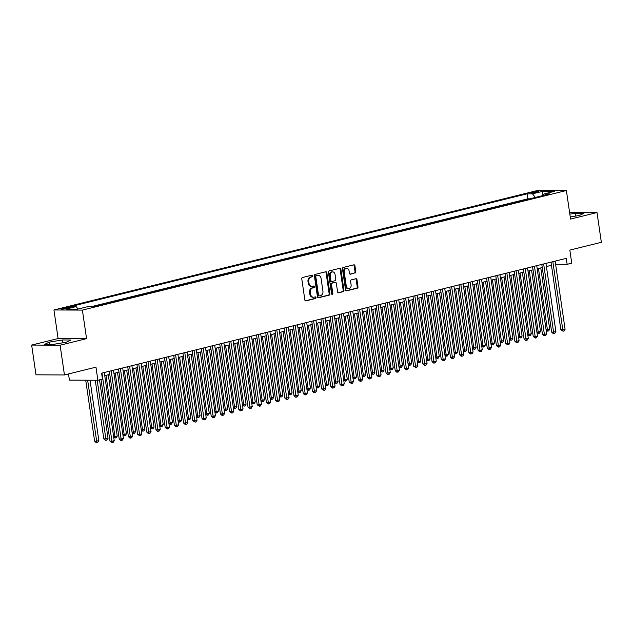 <?xml version="1.0" encoding="UTF-8"?>
<svg xmlns="http://www.w3.org/2000/svg" width="633" height="633" viewBox="0 0 633 633"><rect width="100%" height="100%" fill="white"/><g stroke="black" fill="none" stroke-linecap="round" stroke-linejoin="round"><path stroke-width="0.95" d="M312.86 275.806A0.831 0.641 90.2 0 0 312.109 275.141L302.511 277.515A1.187 0.918 90.2 0 0 301.783 278.908L304.845 299.939A1.187 0.918 90.2 0 0 305.921 300.881L315.519 298.507A0.831 0.641 90.2 0 0 315.281 296.877L314.039 297.178A3.806 2.943 90.2 0 1 313.477 297.249A3.806 2.943 90.2 0 1 310.597 294.155L310.344 292.406A3.806 2.943 90.2 0 1 312.686 287.952L313.928 287.643A0.831 0.641 90.2 0 0 313.691 286.005L312.449 286.314A3.806 2.943 90.2 0 1 311.887 286.385A3.806 2.943 90.2 0 1 309.015 283.291L308.762 281.543A3.806 2.943 90.2 0 1 311.104 277.088L312.346 276.779A0.831 0.641 90.2 0 0 312.86 275.806M311.887 286.385L311.12 286.377A3.806 2.943 90.2 0 1 308.247 283.291L307.994 281.535A3.806 2.943 90.2 0 1 310.336 277.08L311.578 276.779A0.831 0.641 90.2 0 0 311.768 275.228M305.407 300.817L314.751 298.507A0.831 0.641 90.2 0 0 314.941 296.956M313.477 297.249L312.702 297.249A3.806 2.943 90.2 0 1 309.83 294.155L309.577 292.399A3.806 2.943 90.2 0 1 311.919 287.952L313.161 287.643A0.831 0.641 90.2 0 0 313.351 286.092M532.488 192.218A3.877 0.467 -8.3 0 0 531.119 192.788A3.877 0.467 -8.3 0 0 533.358 192.891A3.877 0.467 -8.3 0 0 537.417 192.242A3.877 0.467 -8.3 0 0 538.786 191.672A3.877 0.467 -8.3 0 0 536.547 191.57A3.877 0.467 -8.3 0 0 532.488 192.218M355.058 273.068A1.187 0.918 90.2 0 0 355.793 271.676L354.931 265.773A1.187 0.918 90.2 0 0 353.855 264.831L343.197 267.458A1.187 0.918 90.2 0 0 342.469 268.851L345.539 289.882A1.187 0.918 90.2 0 0 346.607 290.832L357.265 288.197A1.187 0.918 90.2 0 0 358.001 286.804L356.957 279.675A1.187 0.918 90.2 0 0 355.888 278.734L351.323 279.857A1.187 0.918 90.2 0 0 350.595 281.25L351.109 284.787A3.181 2.461 90.2 0 1 348.68 288.561A3.181 2.461 90.2 0 1 346.275 285.981L344.257 272.135A3.181 2.461 90.2 0 1 346.686 268.352A3.181 2.461 90.2 0 1 349.084 270.94L349.424 273.25A1.187 0.918 90.2 0 0 350.5 274.192L354.29 273.06A1.187 0.918 90.2 0 0 355.026 271.668L354.163 265.773A1.187 0.918 90.2 0 0 353.602 264.895M60.111 345.191L86.563 338.655L58.101 338.536L31.65 345.072L60.111 345.191L64.447 374.95L95.963 367.164L97.878 380.251L102.475 379.12L101.604 373.169L566.274 258.367L567.144 264.317L571.741 263.178L569.835 250.09L601.35 242.304L597.006 212.546L569.581 212.427M86.563 338.655L82.393 310.091L566.385 190.517L570.555 219.081L597.006 212.546M326.842 272.712A1.187 0.918 90.2 0 0 325.766 271.771L315.107 274.406A1.187 0.918 90.2 0 0 314.379 275.79L317.45 296.822A1.187 0.918 90.2 0 0 318.518 297.771L329.176 295.136A1.187 0.918 90.2 0 0 329.912 293.744L326.842 272.712L326.074 272.712A1.187 0.918 90.2 0 0 325.512 271.834M329.152 270.932L339.81 268.297A1.187 0.918 90.2 0 1 340.886 269.247L343.956 290.27A1.187 0.918 90.2 0 1 343.221 291.663L338.663 292.794A1.187 0.918 90.2 0 1 337.587 291.845L336.345 283.315A1.187 0.918 90.2 0 0 335.268 282.373L332.246 283.117A1.187 0.918 90.2 0 0 331.51 284.51L332.808 293.388A0.831 0.641 90.2 0 1 331.542 293.704L328.424 272.325A1.187 0.918 90.2 0 1 329.152 270.932M64.447 374.95L35.994 374.823L31.65 345.072M67.051 308.429L69.076 307.931A3.758 0.451 -8.3 0 0 70.413 307.377A3.758 0.451 -8.3 0 0 68.237 307.282A3.758 0.451 -8.3 0 0 64.313 307.907L62.287 308.406A3.758 0.451 -8.3 0 0 60.95 308.959A3.758 0.451 -8.3 0 0 63.126 309.062A3.758 0.451 -8.3 0 0 67.051 308.429M82.393 310.091L53.94 309.972L537.931 190.391L566.385 190.517M529.702 198.825L527.859 198.817L527.131 193.817L70.738 306.57L76.126 306.594L78.065 309.054M527.131 193.817L532.511 193.84L542.631 191.34L554.326 191.388L544.206 193.888L549.586 193.912L93.193 306.665L87.813 306.641L77.693 309.141L65.998 309.094L76.126 306.594M527.859 198.817L91.35 306.657M68.514 373.945L69.416 380.132L97.878 380.251M58.101 338.536L53.94 309.972M550.995 262.141L560.87 329.833L565.087 329.271L555.149 261.113L555.608 264.27L567.144 264.317M104.738 375.662L109.786 374.412M113.94 373.383L118.988 372.141M123.142 371.112L128.19 369.862M132.344 368.841L137.393 367.591M141.547 366.562L146.587 365.32M150.749 364.291L155.789 363.041M159.943 362.021L164.991 360.77M169.146 359.742L174.194 358.5M178.348 357.471L183.396 356.229M187.55 355.2L192.598 353.95M196.752 352.929L201.8 351.679M205.954 350.65L211.003 349.408M215.157 348.379L220.205 347.129M224.359 346.109L229.399 344.858M233.561 343.83L238.601 342.588M242.756 341.559L247.804 340.309M251.958 339.288L257.006 338.038M261.16 337.009L266.208 335.767M270.362 334.738L275.41 333.496M279.564 332.467L284.613 331.217M288.767 330.197L293.815 328.946M297.969 327.918L303.017 326.675M307.171 325.647L312.211 324.397M316.373 323.376L321.414 322.126M325.576 321.097L330.616 319.855M334.77 318.826L339.818 317.576M343.972 316.555L349.02 315.305M353.174 314.277L358.223 313.034M362.377 312.006L367.425 310.763M371.579 309.735L376.627 308.485M380.781 307.456L385.829 306.214M389.983 305.185L395.032 303.943M399.186 302.914L404.226 301.664M408.388 300.643L413.428 299.393M417.582 298.365L422.63 297.122M426.784 296.094L431.833 294.843M435.987 293.823L441.035 292.573M445.189 291.544L450.237 290.302M454.391 289.273L459.439 288.031M463.593 287.002L468.642 285.752M472.796 284.723L477.844 283.481M481.998 282.453L487.038 281.21M491.2 280.182L496.24 278.931M500.394 277.911L505.443 276.661M509.597 275.632L514.645 274.39M518.799 273.361L523.847 272.111M528.001 271.09L533.049 269.84M537.203 268.811L542.252 267.569M546.406 266.54L551.454 265.29M544.206 193.888L543.43 195.431M535.344 197.433L532.511 193.84M542.631 191.34L542.703 195.613M66.41 342.208L71.007 340L62.438 339.961L49.271 342.137L44.674 344.352L53.243 344.384L66.41 342.208M570.246 216.984L579.385 215.473L583.982 213.266L575.413 213.226L569.835 214.152M49.596 344.368L49.271 342.137M62.849 342.801L62.438 339.961M575.824 216.067L575.413 213.226M318.003 297.7L328.408 295.128A1.187 0.918 90.2 0 0 329.144 293.744L326.074 272.712M316.342 275.79A0.831 0.641 90.2 0 0 315.827 276.763L318.526 295.223A0.831 0.641 90.2 0 0 319.277 295.888L320.583 295.564A3.806 2.943 90.2 0 0 322.933 291.109L321.089 278.496A3.806 2.943 90.2 0 0 318.217 275.402A3.806 2.943 90.2 0 0 317.655 275.466L315.574 275.79A0.831 0.641 90.2 0 0 315.06 276.763L315.827 276.763M319.032 295.888L318.502 295.88A0.831 0.641 90.2 0 1 317.75 295.223L315.06 276.763M318.217 275.402L317.442 275.395A3.806 2.943 90.2 0 0 316.88 275.466L317.655 275.466M315.574 275.79L316.88 275.466M338.141 292.723L342.453 291.663A1.187 0.918 90.2 0 0 343.189 290.27L340.119 269.239A1.187 0.918 90.2 0 0 339.557 268.36M334.849 282.373A1.187 0.918 90.2 0 0 334.501 282.373L331.47 283.117A1.187 0.918 90.2 0 0 330.743 284.51L332.04 293.388L332.808 293.388M331.787 294.21A0.831 0.641 90.2 0 0 332.04 293.388M335.055 274.469A3.181 2.461 90.2 0 0 332.649 271.881A3.181 2.461 90.2 0 0 330.22 275.664L330.932 280.538A1.187 0.918 90.2 0 0 332.009 281.487L335.031 280.736A1.187 0.918 90.2 0 0 335.767 279.343L335.055 274.469M332.649 271.881L331.882 271.881A3.181 2.461 90.2 0 0 329.453 275.656L330.22 275.664M331.233 281.479A1.187 0.918 90.2 0 1 330.165 280.538L329.453 275.656M349.978 274.129L354.29 273.06M346.686 268.352L345.919 268.352A3.181 2.461 90.2 0 0 343.49 272.127L344.257 272.135M348.68 288.561L347.913 288.561A3.181 2.461 90.2 0 1 345.507 285.974L343.49 272.127M346.093 290.761L356.498 288.189A1.187 0.918 90.2 0 0 357.234 286.804L356.189 279.675A1.187 0.918 90.2 0 0 355.635 278.797M85.724 380.204L94.618 441.161L96.54 441.169L98.843 440.6L90.028 380.219M87.647 380.211L96.881 442.538L96.105 442.538L94.618 441.161M98.843 440.6L97.798 442.317L96.881 442.538M100.995 379.484L110 441.225L111.922 441.233L101.976 373.074M114.225 440.663L113.18 442.38L112.263 442.609L111.922 441.233L114.225 440.663L104.279 372.505M112.263 442.609L110 441.225M95.259 380.243L103.82 438.883L105.743 438.891L108.037 438.329L99.508 379.847M97.181 380.251L106.083 440.267L105.307 440.267L103.82 438.883M108.037 438.329L107.001 440.038L106.083 440.267M106.004 375.345L114.945 436.62L117.24 436.05L108.306 374.776M113.631 436.612L114.945 436.62L115.277 437.996L113.726 437.268M117.24 436.05L116.203 437.767L115.277 437.996M115.206 373.074L124.139 434.349L126.442 433.779L117.501 372.505M122.834 434.341L124.139 434.349L124.479 435.718L122.929 434.99M126.442 433.779L125.405 435.496L124.479 435.718M124.408 370.803L133.341 432.07L135.644 431.508L126.703 370.234M132.036 432.07L133.341 432.07L133.682 433.447L132.131 432.719M135.644 431.508L134.6 433.217L133.682 433.447M109.327 371.262L119.202 438.954L121.125 438.962L111.179 370.803M123.427 438.392L122.383 440.109L121.465 440.331L121.125 438.962L123.427 438.392L113.481 370.234M121.465 440.331L120.689 440.331L119.202 438.954M118.529 368.984L128.404 436.675L130.327 436.683L120.381 368.525M132.621 436.113L131.585 437.83L130.667 438.06L130.327 436.683L132.621 436.113L122.683 367.955M130.667 438.06L129.892 438.06L128.404 436.675M127.731 366.713L137.606 434.404L139.529 434.412L129.583 366.254M141.824 433.842L140.787 435.559L139.861 435.789L139.529 434.412L141.824 433.842L131.886 365.684M139.861 435.789L137.606 434.404M136.926 364.442L146.801 432.133L148.723 432.141L138.785 363.983M151.026 431.571L149.989 433.288L149.064 433.51L148.723 432.141L151.026 431.571L141.088 363.413M149.064 433.51L148.296 433.51L146.801 432.133M133.61 368.525L142.544 429.799L144.846 429.229L135.905 367.955M141.238 429.791L142.544 429.799L142.884 431.176L141.333 430.448M144.846 429.229L143.802 430.946L142.884 431.176M146.128 362.163L156.003 429.854L157.926 429.862L147.987 361.704M160.228 429.301L159.184 431.01L158.266 431.239L157.926 429.862L160.228 429.301L150.282 361.142M158.266 431.239L157.498 431.239L156.003 429.854M142.805 366.254L151.746 427.528L154.048 426.959L145.107 365.684M150.44 427.52L151.746 427.528L152.086 428.905L150.535 428.169M154.048 426.959L153.004 428.676L152.086 428.905M155.33 359.892L165.205 427.584L167.128 427.591L157.19 359.433M169.43 427.022L168.386 428.739L167.468 428.968L167.128 427.591L169.43 427.022L159.484 358.864M167.468 428.968L165.205 427.584M152.007 363.983L160.948 425.257L163.251 424.688L154.31 363.413M159.635 425.249L160.948 425.257L161.288 426.626L159.73 425.898M163.251 424.688L162.206 426.405L161.288 426.626M164.533 357.621L174.407 425.313L176.33 425.321L166.384 357.162M178.633 424.751L177.588 426.468L176.67 426.689L176.33 425.321L178.633 424.751L168.687 356.593M176.67 426.689L175.903 426.689L174.407 425.313M161.209 361.704L170.15 422.979L172.453 422.409L163.512 361.134M168.837 422.979L170.15 422.979L170.491 424.355L168.932 423.627M172.453 422.409L171.408 424.126L170.491 424.355M173.735 355.342L183.61 423.034L185.532 423.042L175.586 354.884M187.835 422.48L186.79 424.189L185.873 424.419L185.532 423.042L187.835 422.48L177.889 354.322M185.873 424.419L185.105 424.419L183.61 423.034M170.412 359.433L179.353 420.708L181.655 420.138L172.714 358.864M178.039 420.7L179.353 420.708L179.693 422.084L178.134 421.356M181.655 420.138L180.611 421.855L179.693 422.084M182.937 353.072L192.812 420.763L194.735 420.771L184.789 352.613M197.037 420.201L195.993 421.918L195.075 422.148L194.735 420.771L197.037 420.201L187.091 352.043M195.075 422.148L192.812 420.763M179.614 357.162L188.555 418.437L190.85 417.867L181.916 356.593M187.241 418.429L188.555 418.437L188.895 419.806L187.336 419.078M190.85 417.867L189.813 419.584L188.895 419.806M192.139 350.801L202.014 418.492L203.937 418.5L193.991 350.342M206.239 417.93L205.195 419.647L204.277 419.877L203.937 418.5L206.239 417.93L196.293 349.772M204.277 419.877L203.502 419.869L202.014 418.492M188.816 354.884L197.757 416.158L200.052 415.596L191.119 354.322M196.444 416.158L197.757 416.158L198.089 417.535L196.539 416.807M200.052 415.596L199.015 417.305L198.089 417.535M201.341 348.53L211.216 416.221L213.139 416.229L203.193 348.071M215.434 415.659L214.397 417.376L213.479 417.598L213.139 416.229L215.434 415.659L205.496 347.501M213.479 417.598L212.704 417.598L211.216 416.221M198.018 352.613L206.951 413.887L209.254 413.317L200.313 352.043M205.646 413.879L206.951 413.887L207.292 415.264L205.741 414.536M209.254 413.317L208.217 415.034L207.292 415.264M210.544 346.251L220.419 413.942L222.341 413.95L212.395 345.792M224.636 413.381L223.599 415.098L222.674 415.327L222.341 413.95L224.636 413.381L214.698 345.222M222.674 415.327L221.906 415.327L220.419 413.942M207.22 350.342L216.154 411.616L218.456 411.046L209.515 349.772M214.848 411.608L216.154 411.616L216.494 412.985L214.943 412.257M218.456 411.046L217.42 412.763L216.494 412.985M216.423 348.063L225.356 409.337L227.658 408.776L218.717 347.501M224.05 409.337L225.356 409.337L225.696 410.714L224.145 409.986M227.658 408.776L226.614 410.485L225.696 410.714M225.617 345.792L234.558 407.066L236.861 406.497L227.92 345.222M233.253 407.059L234.558 407.066L234.898 408.443L233.348 407.715M236.861 406.497L235.816 408.214L234.898 408.443M234.819 343.521L243.76 404.796L246.063 404.226L237.122 342.951M242.447 404.788L243.76 404.796L244.101 406.172L242.542 405.436M246.063 404.226L245.018 405.943L244.101 406.172M244.021 341.25L252.963 402.525L255.265 401.955L246.324 340.681M251.649 402.517L252.963 402.525L253.303 403.894L251.744 403.166M255.265 401.955L254.221 403.664L253.303 403.894M253.224 338.971L262.165 400.246L264.467 399.676L255.526 338.402M260.851 400.246L262.165 400.246L262.505 401.623L260.946 400.895M264.467 399.676L263.423 401.393L262.505 401.623M262.426 336.701L271.367 397.975L273.662 397.405L264.729 336.131M270.054 397.967L271.367 397.975L271.707 399.352L270.149 398.624M273.662 397.405L272.625 399.122L271.707 399.352M271.628 334.43L280.569 395.704L282.864 395.134L273.931 333.86M279.256 395.696L280.569 395.704L280.902 397.073L279.351 396.345M282.864 395.134L281.827 396.851L280.902 397.073M280.83 332.151L289.772 393.425L292.066 392.856L283.133 331.589M288.458 393.425L289.772 393.425L290.104 394.802L288.553 394.074M292.066 392.856L291.03 394.573L290.104 394.802M290.033 329.88L298.966 391.154L301.268 390.585L292.327 329.31M297.66 391.147L298.966 391.154L299.306 392.531L297.755 391.803M301.268 390.585L300.232 392.302L299.306 392.531M299.235 327.609L308.168 388.884L310.471 388.314L301.53 327.039M306.863 388.876L308.168 388.884L308.508 390.252L306.958 389.524M310.471 388.314L309.426 390.031L308.508 390.252M308.429 325.33L317.37 386.605L319.673 386.043L310.732 324.769M316.065 386.605L317.37 386.605L317.711 387.982L316.16 387.254M319.673 386.043L318.628 387.752L317.711 387.982M317.631 323.059L326.573 384.334L328.875 383.764L319.934 322.49M325.259 384.326L326.573 384.334L326.913 385.711L325.354 384.983M328.875 383.764L327.831 385.481L326.913 385.711M326.834 320.789L335.775 382.063L338.077 381.493L329.136 320.219M334.461 382.055L335.775 382.063L336.115 383.432L334.556 382.704M338.077 381.493L337.033 383.21L336.115 383.432M336.036 318.518L344.977 379.784L347.28 379.222L338.339 317.948M343.664 379.784L344.977 379.784L345.317 381.161L343.759 380.433M347.28 379.222L346.235 380.931L345.317 381.161M345.238 316.239L354.179 377.513L356.474 376.944L347.541 315.669M352.866 377.505L354.179 377.513L354.52 378.89L352.961 378.162M356.474 376.944L355.437 378.661L354.52 378.89M354.44 313.968L363.382 375.242L365.676 374.673L356.743 313.398M362.068 375.234L363.382 375.242L363.722 376.619L362.163 375.883M365.676 374.673L364.64 376.39L363.722 376.619M363.643 311.697L372.584 372.972L374.878 372.402L365.945 311.127M371.27 372.964L372.584 372.972L372.916 374.34L371.365 373.612M374.878 372.402L373.842 374.119L372.916 374.34M372.845 309.418L381.778 370.693L384.081 370.123L375.14 308.857M380.473 370.693L381.778 370.693L382.118 372.069L380.568 371.342M384.081 370.123L383.044 371.84L382.118 372.069M382.047 307.147L390.98 368.422L393.283 367.852L384.342 306.578M389.675 368.414L390.98 368.422L391.321 369.799L389.77 369.071M393.283 367.852L392.238 369.569L391.321 369.799M391.249 304.877L400.183 366.151L402.485 365.581L393.544 304.307M398.877 366.143L400.183 366.151L400.523 367.52L398.972 366.792M402.485 365.581L401.441 367.298L400.523 367.52M400.444 302.598L409.385 363.872L411.687 363.31L402.746 302.036M408.079 363.872L409.385 363.872L409.725 365.249L408.174 364.521M411.687 363.31L410.643 365.019L409.725 365.249M409.646 300.327L418.587 361.601L420.89 361.032L411.948 299.757M417.274 361.593L418.587 361.601L418.927 362.978L417.369 362.25M420.89 361.032L419.845 362.749L418.927 362.978M418.848 298.056L427.789 359.33L430.092 358.761L421.151 297.486M426.476 359.322L427.789 359.33L428.13 360.699L426.571 359.971M430.092 358.761L429.047 360.478L428.13 360.699M428.05 295.785L436.992 357.052L439.294 356.49L430.353 295.215M435.678 357.052L436.992 357.052L437.332 358.428L435.773 357.7M439.294 356.49L438.25 358.199L437.332 358.428M437.253 293.506L446.194 354.781L448.488 354.211L439.555 292.937M444.88 354.773L446.194 354.781L446.534 356.157L444.975 355.43M448.488 354.211L447.452 355.928L446.534 356.157M446.455 291.235L455.396 352.51L457.691 351.94L448.757 290.666M454.083 352.502L455.396 352.51L455.728 353.887L454.178 353.151M457.691 351.94L456.654 353.657L455.728 353.887M455.657 288.964L464.59 350.239L466.893 349.669L457.952 288.395M463.285 350.231L464.59 350.239L464.931 351.608L463.38 350.88M466.893 349.669L465.856 351.386L464.931 351.608M464.859 286.686L473.793 347.96L476.095 347.39L467.154 286.116M472.487 347.96L473.793 347.96L474.133 349.337L472.582 348.609M476.095 347.39L475.059 349.107L474.133 349.337M474.062 284.415L482.995 345.689L485.297 345.12L476.356 283.845M481.689 345.681L482.995 345.689L483.335 347.066L481.784 346.338M485.297 345.12L484.253 346.837L483.335 347.066M483.256 282.144L492.197 343.418L494.5 342.849L485.558 281.574M490.892 343.41L492.197 343.418L492.537 344.787L490.986 344.059M494.5 342.849L493.455 344.566L492.537 344.787M492.458 279.865L501.399 341.14L503.702 340.578L494.761 279.303M500.086 341.14L501.399 341.14L501.74 342.516L500.181 341.788M503.702 340.578L502.657 342.287L501.74 342.516M501.66 277.594L510.602 338.869L512.904 338.299L503.963 277.025M509.288 338.861L510.602 338.869L510.942 340.245L509.383 339.517M512.904 338.299L511.86 340.016L510.942 340.245M510.863 275.323L519.804 336.598L522.106 336.028L513.165 274.754M518.49 336.59L519.804 336.598L520.144 337.967L518.585 337.239M522.106 336.028L521.062 337.745L520.144 337.967M520.065 273.045L529.006 334.319L531.301 333.757L522.367 272.483M527.693 334.319L529.006 334.319L529.346 335.696L527.787 334.968M531.301 333.757L530.264 335.466L529.346 335.696M529.267 270.774L538.208 332.048L540.503 331.478L531.57 270.204M536.895 332.04L538.208 332.048L538.541 333.425L536.99 332.697M540.503 331.478L539.466 333.195L538.541 333.425M538.469 268.503L547.41 329.777L549.705 329.207L540.772 267.933M546.097 329.769L547.41 329.777L547.743 331.154L546.192 330.418M549.705 329.207L548.669 330.924L547.743 331.154M219.738 343.98L229.613 411.672L231.536 411.679L221.597 343.521M233.838 411.11L232.802 412.827L231.876 413.056L231.536 411.679L233.838 411.11L223.9 342.951M231.876 413.056L229.613 411.672M228.94 341.709L238.815 409.401L240.738 409.409L230.8 341.25M243.04 408.839L242.004 410.556L241.078 410.777L240.738 409.409L243.04 408.839L233.094 340.681M241.078 410.777L240.311 410.777L238.815 409.401M238.143 339.43L248.017 407.122L249.94 407.13L240.002 338.971M252.243 406.568L251.198 408.277L250.28 408.507L249.94 407.13L252.243 406.568L242.297 338.41M250.28 408.507L249.513 408.507L248.017 407.122M247.345 337.16L257.22 404.851L259.142 404.859L249.204 336.701M261.445 404.289L260.4 406.006L259.483 406.236L259.142 404.859L261.445 404.289L251.499 336.131M259.483 406.236L257.22 404.851M256.547 334.889L266.422 402.58L268.345 402.588L258.399 334.43M270.647 402.018L269.603 403.735L268.685 403.957L268.345 402.588L270.647 402.018L260.701 333.86M268.685 403.957L267.917 403.957L266.422 402.58M265.749 332.61L275.624 400.301L277.547 400.309L267.601 332.151M279.849 399.747L278.805 401.457L277.887 401.686L277.547 400.309L279.849 399.747L269.903 331.589M277.887 401.686L277.119 401.686L275.624 400.301M274.951 330.339L284.826 398.03L286.749 398.038L276.803 329.88M289.052 397.469L288.007 399.186L287.089 399.415L286.749 398.038L289.052 397.469L279.106 329.31M287.089 399.415L286.314 399.407L284.826 398.03M284.154 328.068L294.029 395.76L295.951 395.767L286.005 327.609M298.246 395.198L297.209 396.915L296.291 397.144L295.951 395.767L298.246 395.198L288.308 327.039M296.291 397.144L295.516 397.136L294.029 395.76M293.356 325.789L303.231 393.481L305.153 393.497L295.207 325.338M307.448 392.927L306.412 394.636L305.486 394.865L305.153 393.497L307.448 392.927L297.51 324.769M305.486 394.865L304.718 394.865L303.231 393.481M302.55 323.518L312.433 391.21L314.356 391.218L304.41 323.059M316.65 390.648L315.614 392.365L314.688 392.595L314.356 391.218L316.65 390.648L306.712 322.49M314.688 392.595L313.921 392.595L312.433 391.21M311.752 321.248L321.627 388.939L323.55 388.947L313.612 320.789M325.853 388.377L324.816 390.094L323.89 390.324L323.55 388.947L325.853 388.377L315.914 320.219M323.89 390.324L321.627 388.939M320.955 318.977L330.83 386.668L332.752 386.676L322.814 318.518M335.055 386.106L334.01 387.823L333.093 388.045L332.752 386.676L335.055 386.106L325.109 317.948M333.093 388.045L332.325 388.045L330.83 386.668M330.157 316.698L340.032 384.389L341.955 384.397L332.016 316.239M344.257 383.827L343.213 385.544L342.295 385.774L341.955 384.397L344.257 383.827L334.311 315.677M342.295 385.774L341.527 385.774L340.032 384.389M339.359 314.427L349.234 382.118L351.157 382.126L341.211 313.968M353.459 381.557L352.415 383.274L351.497 383.503L351.157 382.126L353.459 381.557L343.513 313.398M351.497 383.503L349.234 382.118M348.561 312.156L358.436 379.847L360.359 379.855L350.413 311.697M362.662 379.286L361.617 381.003L360.699 381.224L360.359 379.855L362.662 379.286L352.716 311.127M360.699 381.224L359.932 381.224L358.436 379.847M357.764 309.877L367.638 377.569L369.561 377.577L359.615 309.418M371.864 377.015L370.819 378.724L369.901 378.953L369.561 377.577L371.864 377.015L361.918 308.857M369.901 378.953L369.134 378.953L367.638 377.569M366.966 307.606L376.841 375.298L378.763 375.306L368.817 307.147M381.058 374.736L380.022 376.453L379.104 376.682L378.763 375.306L381.058 374.736L371.12 306.578M379.104 376.682L378.328 376.675L376.841 375.298M376.168 305.335L386.043 373.027L387.966 373.035L378.02 304.877M390.26 372.465L389.224 374.182L388.306 374.404L387.966 373.035L390.26 372.465L380.322 304.307M388.306 374.404L387.531 374.404L386.043 373.027M385.37 303.057L395.245 370.748L397.168 370.756L387.222 302.606M399.463 370.194L398.426 371.903L397.5 372.133L397.168 370.756L399.463 370.194L389.524 302.036M397.5 372.133L396.733 372.133L395.245 370.748M394.565 300.786L404.44 368.477L406.362 368.485L396.424 300.327M408.665 367.915L407.628 369.632L406.702 369.862L406.362 368.485L408.665 367.915L398.727 299.757M406.702 369.862L404.44 368.477M403.767 298.515L413.642 366.206L415.565 366.214L405.626 298.056M417.867 365.645L416.823 367.362L415.905 367.591L415.565 366.214L417.867 365.645L407.921 297.486M415.905 367.591L413.642 366.206M412.969 296.244L422.844 363.935L424.767 363.943L414.829 295.785M427.069 363.374L426.025 365.091L425.107 365.312L424.767 363.943L427.069 363.374L417.123 295.215M425.107 365.312L424.339 365.312L422.844 363.935M422.171 293.965L432.046 361.657L433.969 361.665L424.023 293.506M436.272 361.095L435.227 362.812L434.309 363.041L433.969 361.665L436.272 361.095L426.325 292.937M434.309 363.041L433.542 363.041L432.046 361.657M431.374 291.694L441.248 359.386L443.171 359.394L433.225 291.235M445.474 358.824L444.429 360.541L443.511 360.77L443.171 359.394L445.474 358.824L435.528 290.666M443.511 360.77L441.248 359.386M440.576 289.423L450.451 357.115L452.373 357.123L442.427 288.964M454.676 356.553L453.632 358.27L452.714 358.492L452.373 357.123L454.676 356.553L444.73 288.395M452.714 358.492L451.946 358.492L450.451 357.115M449.778 287.145L459.653 354.836L461.576 354.844L451.63 286.686M463.878 354.282L462.834 355.991L461.916 356.221L461.576 354.844L463.878 354.282L453.932 286.124M461.916 356.221L461.14 356.221L459.653 354.836M458.98 284.874L468.855 352.565L470.778 352.573L460.832 284.415M473.073 352.003L472.036 353.72L471.118 353.95L470.778 352.573L473.073 352.003L463.134 283.845M471.118 353.95L470.343 353.942L468.855 352.565M468.183 282.603L478.057 350.294L479.98 350.302L470.034 282.144M482.275 349.733L481.238 351.45L480.312 351.671L479.98 350.302L482.275 349.733L472.337 281.574M480.312 351.671L479.545 351.671L478.057 350.294M477.377 280.324L487.252 348.015L489.174 348.023L479.236 279.873M491.477 347.462L490.44 349.171L489.515 349.4L489.174 348.023L491.477 347.462L481.539 279.303M489.515 349.4L488.747 349.4L487.252 348.015M486.579 278.053L496.454 345.745L498.377 345.753L488.439 277.594M500.679 345.183L499.643 346.9L498.717 347.129L498.377 345.753L500.679 345.183L490.733 277.025M498.717 347.129L496.454 345.745M495.781 275.782L505.656 343.474L507.579 343.482L497.641 275.323M509.881 342.912L508.837 344.629L507.919 344.858L507.579 343.482L509.881 342.912L499.935 274.754M507.919 344.858L505.656 343.474M504.984 273.511L514.858 341.203L516.781 341.211L506.843 273.052M519.084 340.641L518.039 342.358L517.121 342.58L516.781 341.211L519.084 340.641L509.138 272.483M517.121 342.58L516.354 342.58L514.858 341.203M514.186 271.233L524.061 338.924L525.983 338.932L516.037 270.774M528.286 338.362L527.242 340.079L526.324 340.309L525.983 338.932L528.286 338.362L518.34 270.204M526.324 340.309L525.556 340.309L524.061 338.924M523.388 268.962L533.263 336.653L535.186 336.661L525.24 268.503M537.488 336.091L536.444 337.808L535.526 338.038L535.186 336.661L537.488 336.091L527.542 267.933M535.526 338.038L533.263 336.653M532.59 266.691L542.465 334.382L544.388 334.39L534.442 266.232M546.69 333.82L545.646 335.537L544.728 335.759L544.388 334.39L546.69 333.82L536.744 265.662M544.728 335.759L543.953 335.759L542.465 334.382M541.793 264.412L551.667 332.103L553.59 332.111L543.644 263.953M555.885 331.55L554.848 333.259L553.93 333.488L553.59 332.111L555.885 331.55L545.947 263.391M553.93 333.488L553.155 333.488L551.667 332.103M565.087 329.271L564.05 330.988L563.125 331.217L562.792 329.84L552.846 261.682M563.125 331.217L560.87 329.833M62.39 309.11L62.287 308.406M64.455 308.912L64.313 307.907M310.336 277.08L311.104 277.088M307.994 281.535L308.762 281.543M308.247 283.291L309.015 283.291M313.161 287.643L313.928 287.643M311.919 287.952L312.686 287.952M309.577 292.399L310.344 292.406M309.83 294.155L310.597 294.155M314.751 298.507L315.519 298.507M311.578 276.779L312.346 276.779M329.144 293.744L329.912 293.744M328.408 295.128L329.176 295.136M317.75 295.223L318.526 295.223M340.119 269.239L340.886 269.247M343.189 290.27L343.956 290.27M342.453 291.663L343.221 291.663M334.501 282.373L335.268 282.373M331.47 283.117L332.246 283.117M330.743 284.51L331.51 284.51M330.165 280.538L330.932 280.538M345.507 285.974L346.275 285.981M356.189 279.675L356.957 279.675M357.234 286.804L358.001 286.804M356.498 288.189L357.265 288.197M354.163 265.773L354.931 265.773M355.026 271.668L355.793 271.676M318.383 295.896L319.151 295.904M334.675 282.35L335.443 282.35M331.059 281.503L331.827 281.503"/></g></svg>
